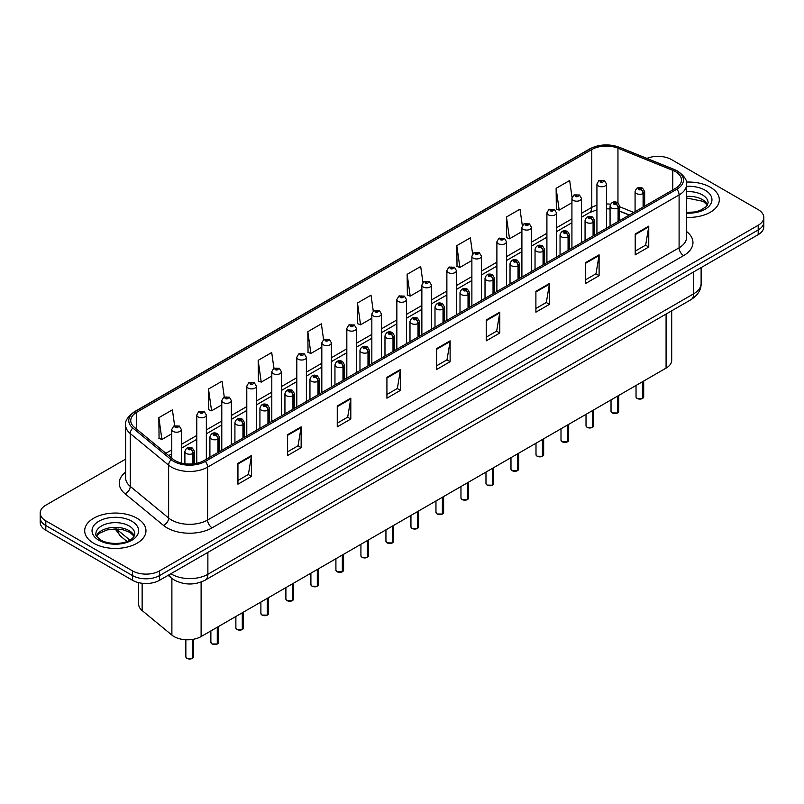 <?xml version="1.0" encoding="UTF-8"?>
<svg xmlns="http://www.w3.org/2000/svg" width="804" height="804" viewBox="0 0 804 804"><rect width="100%" height="100%" fill="white"/><g stroke="black" fill="none" stroke-linecap="round" stroke-linejoin="round"><path stroke-width="1.21" d="M629.2 215.09L619.643 211.231M671.702 310.806L671.702 360.292A19.155 11.055 180 0 1 666.084 368.111L201.111 636.557A19.155 11.055 180 0 1 171.885 635.09L142.137 610.558A19.155 11.055 180 0 1 138.67 604.216L138.67 582.659M710.334 187.221A30.642 17.688 0 0 0 686.345 182.086A30.642 17.688 0 0 1 710.334 187.221A30.642 17.688 0 0 1 719.309 199.734A30.642 17.688 0 0 0 710.334 187.221M137.002 518.238A30.642 17.688 0 0 0 103.605 514.399A30.642 17.688 0 0 0 84.691 530.74A30.642 17.688 0 0 0 93.666 543.253A30.642 17.688 0 0 0 127.062 547.092A30.642 17.688 0 0 0 145.976 530.74A30.642 17.688 0 0 0 137.002 518.238A30.642 17.688 0 0 0 103.605 514.399A30.642 17.688 0 0 0 84.691 530.74A30.642 17.688 0 0 0 93.666 543.253A30.642 17.688 0 0 0 127.062 547.092A30.642 17.688 0 0 0 145.976 530.74A30.642 17.688 0 0 0 137.002 518.238M675.481 171.684A20.432 11.799 180 0 1 681.47 180.026A20.432 11.799 180 0 1 675.481 188.367L203.995 460.581A20.432 11.799 180 0 1 172.81 459.004L134.439 427.366A20.432 11.799 180 0 1 130.75 420.603A20.432 11.799 180 0 1 136.73 412.261L591.784 149.534A20.432 11.799 180 0 1 617.954 148.207L672.757 170.368A20.432 11.799 180 0 1 675.481 171.684M676.888 170.88A22.411 12.934 0 0 0 673.893 169.433L619.09 147.273A22.411 12.934 0 0 0 590.387 148.72L135.333 411.447A22.411 12.934 0 0 0 132.821 428.019L171.192 459.657A22.411 12.934 0 0 0 205.402 461.385L676.888 189.181A22.411 12.934 0 0 0 676.888 170.88M125.635 459.114L45.808 505.203A19.155 11.055 0 0 0 40.2 513.022L40.2 522.409A19.155 11.055 0 0 0 45.808 530.228L132.489 580.267L132.489 575.574A19.155 11.055 0 0 0 159.574 575.574L758.192 229.964A19.155 11.055 0 0 0 763.8 222.145A19.155 11.055 0 0 1 758.192 229.964L159.574 575.574A19.155 11.055 0 0 1 132.489 575.574L45.808 525.535L132.489 575.574L132.489 570.88A19.155 11.055 0 0 0 159.574 570.88L758.192 225.271A19.155 11.055 0 0 0 763.8 217.452A19.155 11.055 0 0 0 758.192 209.633L671.511 159.594A19.155 11.055 0 0 0 646.878 158.398M40.2 517.716A19.155 11.055 0 0 0 45.808 525.535A19.155 11.055 0 0 1 40.2 517.716M237.944 463.345L237.944 484.199L251.491 476.38L251.491 455.526L237.944 463.345M237.944 480.49L248.376 474.471L251.431 456.22A5.105 2.945 -120 0 0 251.491 455.526M248.285 474.531L251.491 476.38M287.601 434.673L287.601 455.526L301.148 447.707L301.148 426.854L287.601 434.673M287.601 451.828L298.033 445.798L301.088 427.547A5.105 2.945 -120 0 0 301.148 426.854M297.942 445.858L301.148 447.707M337.258 406L337.258 426.854L350.805 419.035L350.805 398.181L337.258 406M337.258 423.155L347.69 417.135L350.755 398.874A5.105 2.945 -120 0 0 350.805 398.181M347.599 417.186L350.805 419.035M386.925 377.337L386.925 398.181L400.462 390.362L400.462 369.508L386.925 377.337M386.925 394.483L397.357 388.463L400.412 370.202A5.105 2.945 -120 0 0 400.462 369.508M397.256 388.513L400.462 390.362M635.22 233.984L635.22 254.828L648.758 247.009L648.758 226.165L635.22 233.984M635.22 251.129L645.652 245.109L648.707 226.859A5.105 2.945 -120 0 0 648.758 226.165M645.552 245.16L648.758 247.009M585.553 262.647L585.553 283.5L599.101 275.682L599.101 254.828L585.553 262.647M585.553 279.802L595.985 273.782L599.05 255.521A5.105 2.945 -120 0 0 599.101 254.828M595.895 273.832L599.101 275.682M535.896 291.319L535.896 312.173L549.444 304.354L549.444 283.5L535.896 291.319M535.896 308.475L546.328 302.455L549.383 284.194A5.105 2.945 -120 0 0 549.444 283.5M546.238 302.505L549.444 304.354M486.239 319.992L486.239 340.846L499.786 333.027L499.786 312.173L486.239 319.992M486.239 337.147L496.671 331.117L499.726 312.867A5.105 2.945 -120 0 0 499.786 312.173M496.581 331.178L499.786 333.027M436.582 348.665L436.582 369.518L450.119 361.689L450.119 340.846L436.582 348.665M436.582 365.81L447.014 359.79L450.069 341.539A5.105 2.945 -120 0 0 450.119 340.846M446.923 359.84L450.119 361.689M686.576 217.381A30.642 17.688 0 0 0 719.309 199.734A30.642 17.688 0 0 1 686.576 217.381M40.2 513.022A19.155 11.055 0 0 0 45.808 520.841L132.489 570.88M273.923 368.262L271.712 352.524L258.174 360.343L258.385 381.066M224.266 396.945L222.055 381.186L208.507 389.005L208.728 409.738M174.619 425.678L172.398 409.859L158.85 417.678L159.071 438.401M422.924 282.435L420.693 266.506L407.146 274.325L407.367 295.058M472.611 253.963L470.35 237.833L456.803 245.662L457.024 266.385M522.309 225.602L520.007 209.171L506.46 216.99L506.681 237.713M572.046 197.462L569.664 180.498L556.127 188.317L556.338 209.04M323.58 339.6L321.369 323.851L307.832 331.67L308.043 352.393M373.247 310.987L371.026 295.179L357.489 302.997L357.71 323.721M357.489 302.997L360.544 324.786L371.84 318.263M360.544 324.786L357.489 323.64M407.146 274.325L410.201 296.113L421.859 289.38M410.201 296.113L407.146 294.967M456.803 245.662L459.858 267.441L471.878 260.506M459.858 267.441L456.803 266.305M506.46 216.99L509.525 238.778L521.896 231.622M509.525 238.778L506.46 237.632M556.127 188.317L559.182 210.105L571.925 202.749M559.182 210.105L556.127 208.96M307.832 331.67L310.887 353.458L321.821 347.137M310.887 353.458L307.832 352.313M258.174 360.343L261.23 382.121L271.802 376.021M261.23 382.121L258.174 380.985M208.507 389.005L211.573 410.794L221.783 404.904M211.573 410.794L208.507 409.648M158.85 417.678L161.905 439.466L171.765 433.778M161.905 439.466L158.85 438.321M132.489 580.267A19.155 11.055 0 0 0 159.574 580.267L758.192 234.657A19.155 11.055 0 0 0 763.8 226.839L763.8 217.452M642.426 398.543L637.18 398.482L636.034 396.854A3.829 2.211 0 0 0 637.16 398.422A3.829 2.211 0 0 0 642.456 398.482L642.366 398.533A3.698 2.141 180 0 1 637.25 398.472M642.456 398.332L642.687 381.619M643.401 206.889L643.401 193.442A3.196 1.92 -122.2 0 0 641.039 189.593A1.598 0.925 0 0 0 640.999 188.317A1.598 0.925 0 0 0 638.738 188.317A1.598 0.925 0 0 0 638.738 189.623A1.598 0.925 0 0 0 640.949 189.643L639.23 188.97L640.316 188.709L641.039 189.593M640.949 189.643A3.196 1.759 62.1 0 1 643.099 193.613A4.784 2.764 180 0 1 636.477 193.533A4.784 2.764 180 0 1 635.08 191.573C636.306 187.644 638.808 186.508 642.587 188.156L644.657 191.573A4.784 2.764 180 0 1 643.401 193.442M643.099 207.06L643.099 193.613M642.456 398.482L642.456 381.759M606.507 228.195L606.507 183.985A4.784 2.764 180 0 1 603.553 186.548A4.784 2.764 180 0 1 598.337 185.945A4.784 2.764 180 0 1 596.93 183.985L598.839 180.669A3.196 1.92 57.8 0 1 600.538 180.759A1.598 0.925 0 0 0 600.588 182.036A1.598 0.925 0 0 0 602.849 182.036A1.598 0.925 0 0 0 602.849 180.729A1.598 0.925 0 0 0 600.638 180.699L601.291 181.111M600.638 180.699A3.196 1.759 -117.9 0 0 599.151 180.488A3.196 1.759 -117.9 0 0 599.01 180.578M601.251 181.634L600.538 180.759M601.271 181.644L601.251 181.131M617.422 412.985L612.176 412.914L611.03 411.296A3.829 2.211 0 0 0 612.145 412.864A3.829 2.211 0 0 0 617.442 412.924L617.361 412.975A3.698 2.141 180 0 1 612.236 412.914M617.442 412.774L617.683 396.06M618.387 221.331L618.387 207.884A3.196 1.92 -122.2 0 0 616.035 204.025A1.598 0.925 0 0 0 615.985 202.759A1.598 0.925 0 0 0 613.723 202.759A1.598 0.925 0 0 0 613.723 204.055A1.598 0.925 0 0 0 615.934 204.085L614.216 203.412L615.311 203.151L616.035 204.025M615.934 204.085A3.196 1.759 62.1 0 1 618.095 208.055A4.784 2.764 180 0 1 611.472 207.965A4.784 2.764 180 0 1 610.065 206.015C611.291 202.085 613.794 200.95 617.583 202.598L619.643 206.015A4.784 2.764 180 0 1 618.387 207.884M618.095 221.502L618.095 208.055M617.442 412.924L617.442 396.191M592.407 427.426L587.161 427.356L586.015 425.738A3.829 2.211 0 0 0 587.141 427.296A3.829 2.211 0 0 0 592.437 427.366L592.347 427.416A3.698 2.141 180 0 1 587.232 427.356M592.437 427.205L592.669 410.502M593.372 235.773L593.372 222.316A3.196 1.92 -122.2 0 0 591.02 218.467A1.598 0.925 0 0 0 590.97 217.191A1.598 0.925 0 0 0 588.719 217.191A1.598 0.925 0 0 0 588.719 218.497A1.598 0.925 0 0 0 590.92 218.527L589.211 217.844L590.297 217.582L591.02 218.467M590.92 218.527A3.196 1.759 62.1 0 1 593.081 222.487A4.784 2.764 180 0 1 586.458 222.406A4.784 2.764 180 0 1 585.061 220.457C586.277 216.527 588.789 215.382 592.568 217.04L594.638 220.457A4.784 2.764 180 0 1 593.372 222.316M593.081 235.944L593.081 222.487M592.437 427.366L592.437 410.633M567.393 441.868L562.157 441.798L561.001 440.17A3.829 2.211 0 0 0 562.127 441.738A3.829 2.211 0 0 0 567.423 441.808L567.343 441.858A3.698 2.141 180 0 1 562.217 441.788M567.423 441.647L567.664 424.934M568.368 250.215L568.368 236.758A3.196 1.92 -122.2 0 0 566.016 232.909A1.598 0.925 0 0 0 565.966 231.632A1.598 0.925 0 0 0 563.704 231.632A1.598 0.925 0 0 0 563.704 232.939A1.598 0.925 0 0 0 565.915 232.969L564.197 232.286L565.292 232.024L566.016 232.909M565.915 232.969A3.196 1.759 62.1 0 1 568.066 236.929A4.784 2.764 180 0 1 561.453 236.848A4.784 2.764 180 0 1 560.046 234.889C561.272 230.959 563.775 229.823 567.564 231.472L569.624 234.889A4.784 2.764 180 0 1 568.368 236.758M568.066 250.386L568.066 236.929M567.423 441.808L567.423 425.075M542.388 456.3L537.142 456.24L535.997 454.612A3.829 2.211 0 0 0 537.122 456.18A3.829 2.211 0 0 0 542.419 456.25L542.328 456.29A3.698 2.141 180 0 1 537.213 456.23M542.419 456.089L542.65 439.376M543.353 264.657L543.353 251.2A3.196 1.92 -122.2 0 0 541.002 247.351A1.598 0.925 0 0 0 540.951 246.074A1.598 0.925 0 0 0 538.7 246.074A1.598 0.925 0 0 0 538.7 247.381A1.598 0.925 0 0 0 540.901 247.401L539.193 246.727L540.278 246.466L541.002 247.351M540.901 247.401A3.196 1.759 62.1 0 1 543.062 251.371A4.784 2.764 180 0 1 536.439 251.29A4.784 2.764 180 0 1 535.042 249.33C536.258 245.401 538.77 244.265 542.549 245.913L544.609 249.33A4.784 2.764 180 0 1 543.353 251.2M543.062 264.817L543.062 251.371M542.419 456.25L542.419 439.517M581.493 242.627L581.493 198.427A4.784 2.764 180 0 1 578.538 200.98A4.784 2.764 180 0 1 573.322 200.387A4.784 2.764 180 0 1 571.925 198.427L573.835 195.101A3.196 1.92 57.8 0 1 575.533 195.201A1.598 0.925 0 0 0 575.584 196.477A1.598 0.925 0 0 0 577.835 196.477A1.598 0.925 0 0 0 577.835 195.171A1.598 0.925 0 0 0 575.634 195.141L576.277 195.553M575.634 195.141A3.196 1.759 -117.9 0 0 574.136 194.93A3.196 1.759 -117.9 0 0 573.996 195.02M576.237 196.075L575.533 195.201M576.257 196.086L576.237 195.573M556.489 257.069L556.489 212.869A4.784 2.764 180 0 1 553.534 215.422A4.784 2.764 180 0 1 548.318 214.819A4.784 2.764 180 0 1 546.911 212.869L548.82 209.542A3.196 1.92 57.8 0 1 550.519 209.643A1.598 0.925 0 0 0 550.569 210.909A1.598 0.925 0 0 0 552.83 210.909A1.598 0.925 0 0 0 552.83 209.613A1.598 0.925 0 0 0 550.619 209.583L552.338 210.266L551.253 210.527L550.519 209.643M551.273 210.537L551.273 209.995M550.619 209.583A3.196 1.759 -117.9 0 0 549.132 209.372A3.196 1.759 -117.9 0 0 548.991 209.462M531.474 271.511L531.474 227.311A4.784 2.764 180 0 1 528.519 229.864A4.784 2.764 180 0 1 523.303 229.261A4.784 2.764 180 0 1 521.896 227.311L523.806 223.984A3.196 1.92 57.8 0 1 525.514 224.075A1.598 0.925 0 0 0 525.565 225.351A1.598 0.925 0 0 0 527.816 225.351A1.598 0.925 0 0 0 527.816 224.055A1.598 0.925 0 0 0 525.615 224.025L527.323 224.698L526.238 224.959L525.514 224.075M526.258 224.969L526.258 224.427M525.615 224.025A3.196 1.759 -117.9 0 0 524.118 223.803A3.196 1.759 -117.9 0 0 523.977 223.894M526.238 224.959L526.218 224.457M517.374 470.742L512.138 470.672L510.982 469.054A3.829 2.211 0 0 0 512.108 470.621A3.829 2.211 0 0 0 517.404 470.682L517.314 470.732A3.698 2.141 180 0 1 512.198 470.672M517.404 470.531L517.645 453.818M518.349 279.088L518.349 265.642A3.196 1.92 -122.2 0 0 515.997 261.782A1.598 0.925 0 0 0 515.947 260.516A1.598 0.925 0 0 0 513.686 260.516A1.598 0.925 0 0 0 513.686 261.813A1.598 0.925 0 0 0 515.897 261.843L514.178 261.169L515.264 260.908L515.997 261.782M515.897 261.843A3.196 1.759 62.1 0 1 518.047 265.812A4.784 2.764 180 0 1 511.434 265.722A4.784 2.764 180 0 1 510.027 263.772C511.254 259.843 513.756 258.707 517.545 260.355L519.605 263.772A4.784 2.764 180 0 1 518.349 265.642M518.047 279.259L518.047 265.812M517.404 470.682L517.404 453.958M492.37 485.184L487.123 485.113L485.978 483.495A3.829 2.211 0 0 0 487.093 485.053A3.829 2.211 0 0 0 492.39 485.124L492.309 485.174A3.698 2.141 180 0 1 487.184 485.113M492.39 484.963L492.631 468.26M493.334 293.53L493.334 280.073A3.196 1.92 -122.2 0 0 490.983 276.224A1.598 0.925 0 0 0 490.932 274.948A1.598 0.925 0 0 0 488.681 274.948A1.598 0.925 0 0 0 488.681 276.254A1.598 0.925 0 0 0 490.882 276.285L489.164 275.601L490.259 275.34L490.983 276.224M490.882 276.285A3.196 1.759 62.1 0 1 493.043 280.244A4.784 2.764 180 0 1 486.42 280.164A4.784 2.764 180 0 1 485.013 278.214C486.239 274.285 488.742 273.139 492.53 274.797L494.591 278.214A4.784 2.764 180 0 1 493.334 280.073M493.043 293.701L493.043 280.244M492.39 485.124L492.39 468.39M467.355 499.626L462.109 499.555L460.963 497.937A3.829 2.211 0 0 0 462.089 499.495A3.829 2.211 0 0 0 467.385 499.565L467.295 499.616A3.698 2.141 180 0 1 462.179 499.545M467.385 499.405L467.616 482.691M468.33 307.972L468.33 294.515A3.196 1.92 -122.2 0 0 465.968 290.666A1.598 0.925 0 0 0 465.928 289.39A1.598 0.925 0 0 0 463.667 289.39A1.598 0.925 0 0 0 463.667 290.696A1.598 0.925 0 0 0 465.878 290.726L464.159 290.043L465.245 289.782L465.968 290.666M465.878 290.726A3.196 1.759 62.1 0 1 468.028 294.686A4.784 2.764 180 0 1 461.406 294.606A4.784 2.764 180 0 1 460.009 292.646C461.235 288.726 463.737 287.581 467.516 289.229L469.586 292.646A4.784 2.764 180 0 1 468.33 294.515M468.028 308.143L468.028 294.686M467.385 499.565L467.385 482.832M506.47 285.953L506.47 241.743A4.784 2.764 180 0 1 503.515 244.305A4.784 2.764 180 0 1 498.289 243.702A4.784 2.764 180 0 1 496.892 241.743L498.802 238.426A3.196 1.92 57.8 0 1 500.5 238.517A1.598 0.925 0 0 0 500.55 239.793A1.598 0.925 0 0 0 502.812 239.793A1.598 0.925 0 0 0 502.812 238.486A1.598 0.925 0 0 0 500.601 238.456L501.244 238.868M500.601 238.456A3.196 1.759 -117.9 0 0 499.103 238.245A3.196 1.759 -117.9 0 0 498.962 238.336M501.204 239.391L500.5 238.517M501.224 239.401L501.204 238.888M481.455 300.384L481.455 256.185A4.784 2.764 180 0 1 478.501 258.737A4.784 2.764 180 0 1 473.285 258.144A4.784 2.764 180 0 1 471.878 256.185L473.787 252.868A3.196 1.92 57.8 0 1 475.496 252.958A1.598 0.925 0 0 0 475.536 254.235A1.598 0.925 0 0 0 477.797 254.235A1.598 0.925 0 0 0 477.797 252.928A1.598 0.925 0 0 0 475.586 252.898L477.305 253.582L476.219 253.843L475.496 252.958M475.586 252.898A3.196 1.759 -117.9 0 0 474.099 252.687A3.196 1.759 -117.9 0 0 473.958 252.778M456.451 314.826L456.451 270.626A4.784 2.764 180 0 1 453.496 273.179A4.784 2.764 180 0 1 448.27 272.576A4.784 2.764 180 0 1 446.873 270.626L448.783 267.3A3.196 1.92 57.8 0 1 450.481 267.4A1.598 0.925 0 0 0 450.531 268.667A1.598 0.925 0 0 0 452.783 268.667A1.598 0.925 0 0 0 452.783 267.37A1.598 0.925 0 0 0 450.582 267.34L452.3 268.023L451.205 268.285L450.481 267.4M451.225 268.295L451.225 267.752M450.582 267.34A3.196 1.759 -117.9 0 0 449.084 267.129A3.196 1.759 -117.9 0 0 448.944 267.219M451.205 268.285L451.185 267.772M442.351 514.057L437.105 513.997L435.959 512.369A3.829 2.211 0 0 0 437.074 513.937A3.829 2.211 0 0 0 442.371 514.007L442.29 514.057A3.698 2.141 180 0 1 437.165 513.987M442.371 513.846L442.612 497.133M443.316 322.414L443.316 308.957A3.196 1.92 -122.2 0 0 440.964 305.108A1.598 0.925 0 0 0 440.914 303.832A1.598 0.925 0 0 0 438.652 303.832A1.598 0.925 0 0 0 438.652 305.138A1.598 0.925 0 0 0 440.863 305.158L439.145 304.485L440.24 304.224L440.964 305.108M440.863 305.158A3.196 1.759 62.1 0 1 443.024 309.128A4.784 2.764 180 0 1 436.401 309.048A4.784 2.764 180 0 1 434.994 307.088C436.22 303.158 438.723 302.023 442.512 303.671L444.572 307.088A4.784 2.764 180 0 1 443.316 308.957M443.024 322.585L443.024 309.128M442.371 514.007L442.371 497.274M417.336 528.499L412.09 528.429L410.944 526.811A3.829 2.211 0 0 0 412.07 528.379A3.829 2.211 0 0 0 417.366 528.439L417.276 528.489A3.698 2.141 180 0 1 412.161 528.429M417.366 528.288L417.598 511.575M418.311 336.846L418.311 323.399A3.196 1.92 -122.2 0 0 415.949 319.55A1.598 0.925 0 0 0 415.909 318.273A1.598 0.925 0 0 0 413.648 318.273A1.598 0.925 0 0 0 413.648 319.57A1.598 0.925 0 0 0 415.859 319.6L414.14 318.927L415.226 318.665L415.949 319.55M415.859 319.6A3.196 1.759 62.1 0 1 418.01 323.57A4.784 2.764 180 0 1 411.387 323.479A4.784 2.764 180 0 1 409.99 321.53C411.216 317.6 413.718 316.464 417.497 318.113L419.567 321.53A4.784 2.764 180 0 1 418.311 323.399M418.01 337.017L418.01 323.57M417.366 528.439L417.366 511.716M392.332 542.941L387.086 542.871L385.94 541.253A3.829 2.211 0 0 0 387.056 542.811A3.829 2.211 0 0 0 392.352 542.881L392.272 542.931A3.698 2.141 180 0 1 387.146 542.871M392.352 542.72L392.593 526.017M393.297 351.288L393.297 337.841A3.196 1.92 -122.2 0 0 390.945 333.982A1.598 0.925 0 0 0 390.895 332.715A1.598 0.925 0 0 0 388.633 332.715A1.598 0.925 0 0 0 388.633 334.012A1.598 0.925 0 0 0 390.844 334.042L389.126 333.358L390.221 333.097L390.945 333.982M390.844 334.042A3.196 1.759 62.1 0 1 393.005 338.002A4.784 2.764 180 0 1 386.382 337.921A4.784 2.764 180 0 1 384.975 335.971C386.201 332.042 388.704 330.896 392.493 332.554L394.553 335.971A4.784 2.764 180 0 1 393.297 337.841M393.005 351.459L393.005 338.002M392.352 542.881L392.352 526.148M367.317 557.383L362.071 557.313L360.926 555.695A3.829 2.211 0 0 0 362.051 557.252A3.829 2.211 0 0 0 367.348 557.323L367.257 557.373A3.698 2.141 180 0 1 362.142 557.303M367.348 557.162L367.579 540.459M368.282 365.73L368.282 352.273A3.196 1.92 -122.2 0 0 365.931 348.423A1.598 0.925 0 0 0 365.88 347.147A1.598 0.925 0 0 0 363.629 347.147A1.598 0.925 0 0 0 363.629 348.454A1.598 0.925 0 0 0 365.83 348.484L364.122 347.8L365.207 347.539L365.931 348.423M365.83 348.484A3.196 1.759 62.1 0 1 367.991 352.443A4.784 2.764 180 0 1 361.368 352.363A4.784 2.764 180 0 1 359.971 350.403C361.187 346.484 363.699 345.338 367.478 346.996L369.549 350.403A4.784 2.764 180 0 1 368.282 352.273M367.991 365.9L367.991 352.443M367.348 557.323L367.348 540.589M342.303 571.815L337.067 571.755L335.911 570.126A3.829 2.211 0 0 0 337.037 571.694A3.829 2.211 0 0 0 342.333 571.765L342.243 571.815A3.698 2.141 180 0 1 337.127 571.744M342.333 571.604L342.574 554.891M343.278 380.171L343.278 366.714A3.196 1.92 -122.2 0 0 340.926 362.865A1.598 0.925 0 0 0 340.876 361.589A1.598 0.925 0 0 0 338.615 361.589A1.598 0.925 0 0 0 338.615 362.895A1.598 0.925 0 0 0 340.826 362.916L339.107 362.242L340.192 361.981L340.926 362.865M340.826 362.916A3.196 1.759 62.1 0 1 342.976 366.885A4.784 2.764 180 0 1 336.363 366.805A4.784 2.764 180 0 1 334.956 364.845C336.183 360.916 338.685 359.78 342.474 361.428L344.534 364.845A4.784 2.764 180 0 1 343.278 366.714M342.976 380.342L342.976 366.885M342.333 571.765L342.333 555.031M431.436 329.268L431.436 285.068A4.784 2.764 180 0 1 428.482 287.621A4.784 2.764 180 0 1 423.266 287.018A4.784 2.764 180 0 1 421.859 285.068L423.768 281.742A3.196 1.92 57.8 0 1 425.477 281.832A1.598 0.925 0 0 0 425.517 283.108A1.598 0.925 0 0 0 427.778 283.108A1.598 0.925 0 0 0 427.778 281.812A1.598 0.925 0 0 0 425.567 281.782L426.22 282.184M425.567 281.782A3.196 1.759 -117.9 0 0 424.08 281.561A3.196 1.759 -117.9 0 0 423.939 281.651M426.18 282.707L425.477 281.832M426.2 282.717L426.18 282.214M406.432 343.71L406.432 299.5A4.784 2.764 180 0 1 403.467 302.063A4.784 2.764 180 0 1 398.251 301.46A4.784 2.764 180 0 1 396.854 299.5L398.764 296.184A3.196 1.92 57.8 0 1 400.462 296.274A1.598 0.925 0 0 0 400.513 297.55A1.598 0.925 0 0 0 402.764 297.55A1.598 0.925 0 0 0 402.764 296.244A1.598 0.925 0 0 0 400.563 296.224L401.206 296.626M400.563 296.224A3.196 1.759 -117.9 0 0 399.065 296.003A3.196 1.759 -117.9 0 0 398.925 296.093M401.166 297.148L400.462 296.274M401.186 297.158L401.166 296.646M381.418 358.152L381.418 313.942A4.784 2.764 180 0 1 378.463 316.495A4.784 2.764 180 0 1 373.247 315.902A4.784 2.764 180 0 1 371.84 313.942L373.749 310.625A3.196 1.92 57.8 0 1 375.448 310.716A1.598 0.925 0 0 0 375.498 311.992A1.598 0.925 0 0 0 377.759 311.992A1.598 0.925 0 0 0 377.759 310.686A1.598 0.925 0 0 0 375.548 310.656L377.267 311.339L376.182 311.6L375.448 310.716M376.202 311.61L376.202 311.068M375.548 310.656A3.196 1.759 -117.9 0 0 374.061 310.444A3.196 1.759 -117.9 0 0 373.92 310.535M376.182 311.6L376.161 311.088M356.403 372.584L356.403 328.384A4.784 2.764 180 0 1 353.448 330.936A4.784 2.764 180 0 1 348.232 330.343A4.784 2.764 180 0 1 346.825 328.384L348.745 325.057A3.196 1.92 57.8 0 1 350.443 325.158A1.598 0.925 0 0 0 350.494 326.424A1.598 0.925 0 0 0 352.745 326.424A1.598 0.925 0 0 0 352.745 325.128A1.598 0.925 0 0 0 350.544 325.097L352.252 325.781L351.167 326.042L350.443 325.158M351.187 326.052L351.187 325.509M350.544 325.097A3.196 1.759 -117.9 0 0 349.047 324.886A3.196 1.759 -117.9 0 0 348.906 324.977M351.167 326.042L351.147 325.53M331.399 387.025L331.399 342.826A4.784 2.764 180 0 1 328.444 345.378A4.784 2.764 180 0 1 323.218 344.775A4.784 2.764 180 0 1 321.821 342.826L323.731 339.499A3.196 1.92 57.8 0 1 325.429 339.589A1.598 0.925 0 0 0 325.479 340.866A1.598 0.925 0 0 0 327.741 340.866A1.598 0.925 0 0 0 327.741 339.569A1.598 0.925 0 0 0 325.53 339.539L326.173 339.941M325.53 339.539A3.196 1.759 -117.9 0 0 324.042 339.318A3.196 1.759 -117.9 0 0 323.901 339.409M326.143 340.464L325.429 339.589M326.153 340.474L326.143 339.971M317.299 586.257L312.052 586.196L310.907 584.568A3.829 2.211 0 0 0 312.022 586.136A3.829 2.211 0 0 0 317.319 586.196L317.238 586.247A3.698 2.141 180 0 1 312.113 586.186M317.319 586.046L317.56 569.332M318.263 394.603L318.263 381.156A3.196 1.92 -122.2 0 0 315.912 377.307A1.598 0.925 0 0 0 315.861 376.031A1.598 0.925 0 0 0 313.61 376.031A1.598 0.925 0 0 0 313.61 377.327A1.598 0.925 0 0 0 315.811 377.357L314.093 376.684L315.188 376.423L315.912 377.307M315.811 377.357A3.196 1.759 62.1 0 1 317.972 381.327A4.784 2.764 180 0 1 311.349 381.237A4.784 2.764 180 0 1 309.952 379.287C311.168 375.357 313.671 374.222 317.459 375.87L319.52 379.287A4.784 2.764 180 0 1 318.263 381.156M317.972 394.774L317.972 381.327M317.319 586.196L317.319 569.473M292.284 600.699L287.048 600.628L285.892 599.01A3.829 2.211 0 0 0 287.018 600.568A3.829 2.211 0 0 0 292.314 600.638L292.224 600.688A3.698 2.141 180 0 1 287.108 600.628M292.314 600.477L292.545 583.774M293.259 409.045L293.259 395.598A3.196 1.92 -122.2 0 0 290.907 391.739A1.598 0.925 0 0 0 290.857 390.473A1.598 0.925 0 0 0 288.596 390.473A1.598 0.925 0 0 0 288.596 391.769A1.598 0.925 0 0 0 290.807 391.799L289.088 391.116L290.174 390.855L290.907 391.739M290.807 391.799A3.196 1.759 62.1 0 1 292.957 395.769A4.784 2.764 180 0 1 286.345 395.679A4.784 2.764 180 0 1 284.938 393.729C286.164 389.799 288.666 388.664 292.455 390.312L294.515 393.729A4.784 2.764 180 0 1 293.259 395.598M292.957 409.216L292.957 395.769M292.314 600.638L292.314 583.905M267.28 615.14L262.034 615.07L260.888 613.452A3.829 2.211 0 0 0 262.003 615.01A3.829 2.211 0 0 0 267.3 615.08L267.219 615.13A3.698 2.141 180 0 1 262.094 615.06M267.3 614.919L267.541 598.216M268.245 423.487L268.245 410.03A3.196 1.92 -122.2 0 0 265.893 406.181A1.598 0.925 0 0 0 265.843 404.904A1.598 0.925 0 0 0 263.591 404.904A1.598 0.925 0 0 0 263.591 406.211A1.598 0.925 0 0 0 265.792 406.241L264.074 405.558L265.169 405.296L265.893 406.181M265.792 406.241A3.196 1.759 62.1 0 1 267.953 410.201A4.784 2.764 180 0 1 261.33 410.12A4.784 2.764 180 0 1 259.923 408.161C261.149 404.241 263.652 403.095 267.441 404.754L269.501 408.161A4.784 2.764 180 0 1 268.245 410.03M267.953 423.658L267.953 410.201M267.3 615.08L267.3 598.347M242.265 629.572L237.019 629.512L235.873 627.884A3.829 2.211 0 0 0 236.999 629.452A3.829 2.211 0 0 0 242.295 629.522L242.205 629.572A3.698 2.141 180 0 1 237.09 629.502M242.295 629.361L242.527 612.648M243.24 437.929L243.24 424.472A3.196 1.92 -122.2 0 0 240.878 420.623A1.598 0.925 0 0 0 240.838 419.346A1.598 0.925 0 0 0 238.577 419.346A1.598 0.925 0 0 0 238.577 420.653A1.598 0.925 0 0 0 240.788 420.673L239.069 420L240.155 419.738L240.878 420.623M240.788 420.673A3.196 1.759 62.1 0 1 242.939 424.643A4.784 2.764 180 0 1 236.316 424.562A4.784 2.764 180 0 1 234.919 422.602C236.145 418.673 238.647 417.537 242.426 419.185L244.496 422.602A4.784 2.764 180 0 1 243.24 424.472M242.939 438.1L242.939 424.643M242.295 629.522L242.295 612.789M217.261 644.014L212.015 643.954L210.869 642.326A3.829 2.211 0 0 0 211.985 643.893A3.829 2.211 0 0 0 217.281 643.954L217.201 644.004A3.698 2.141 180 0 1 212.075 643.944M217.281 643.803L217.522 627.09M218.226 452.361L218.226 438.914A3.196 1.92 -122.2 0 0 215.874 435.064A1.598 0.925 0 0 0 215.824 433.788A1.598 0.925 0 0 0 213.562 433.788A1.598 0.925 0 0 0 213.562 435.085A1.598 0.925 0 0 0 215.773 435.115L214.055 434.441L215.15 434.18L215.874 435.064M215.773 435.115A3.196 1.759 62.1 0 1 217.934 439.084A4.784 2.764 180 0 1 211.311 439.004A4.784 2.764 180 0 1 209.904 437.044C211.13 433.115 213.633 431.979 217.422 433.627L219.482 437.044A4.784 2.764 180 0 1 218.226 438.914M217.934 452.531L217.934 439.084M217.281 643.954L217.281 627.231M192.246 658.456L187 658.386L185.855 656.767A3.829 2.211 0 0 0 186.98 658.325A3.829 2.211 0 0 0 192.277 658.396L192.186 658.446A3.698 2.141 180 0 1 187.071 658.386M192.277 658.235L192.508 639.431M193.211 463.848L193.211 453.355A3.196 1.92 -122.2 0 0 190.86 449.496A1.598 0.925 0 0 0 190.809 448.23A1.598 0.925 0 0 0 188.558 448.23A1.598 0.925 0 0 0 188.558 449.526A1.598 0.925 0 0 0 190.759 449.557L189.051 448.873L190.136 448.612L190.86 449.496M190.759 449.557A3.196 1.759 62.1 0 1 192.92 453.526A4.784 2.764 180 0 1 186.297 453.436A4.784 2.764 180 0 1 184.9 451.486C186.116 447.557 188.628 446.421 192.407 448.069L194.478 451.486A4.784 2.764 180 0 1 193.211 453.355M192.92 463.878L192.92 453.526M192.277 658.396L192.277 639.461M306.384 401.467L306.384 357.267A4.784 2.764 180 0 1 303.43 359.82A4.784 2.764 180 0 1 298.214 359.217A4.784 2.764 180 0 1 296.807 357.267L298.716 353.941A3.196 1.92 57.8 0 1 300.425 354.031A1.598 0.925 0 0 0 300.475 355.308A1.598 0.925 0 0 0 302.726 355.308A1.598 0.925 0 0 0 302.726 354.001A1.598 0.925 0 0 0 300.525 353.981L301.168 354.383M300.525 353.981A3.196 1.759 -117.9 0 0 299.028 353.76A3.196 1.759 -117.9 0 0 298.887 353.85M301.128 354.403L300.425 354.031M281.38 415.909L281.38 371.699A4.784 2.764 180 0 1 278.425 374.252A4.784 2.764 180 0 1 273.199 373.659A4.784 2.764 180 0 1 271.802 371.699L273.712 368.383A3.196 1.92 57.8 0 1 275.41 368.473A1.598 0.925 0 0 0 275.46 369.75A1.598 0.925 0 0 0 277.722 369.75A1.598 0.925 0 0 0 277.722 368.443A1.598 0.925 0 0 0 275.511 368.413L277.229 369.096L276.134 369.358L275.41 368.473M276.154 369.368L276.154 368.825M275.511 368.413A3.196 1.759 -117.9 0 0 274.013 368.202A3.196 1.759 -117.9 0 0 273.873 368.292M276.134 369.358L276.114 368.845M256.365 430.341L256.365 386.141A4.784 2.764 180 0 1 253.411 388.694A4.784 2.764 180 0 1 248.195 388.101A4.784 2.764 180 0 1 246.788 386.141L248.697 382.815A3.196 1.92 57.8 0 1 250.406 382.915A1.598 0.925 0 0 0 250.446 384.191A1.598 0.925 0 0 0 252.707 384.191A1.598 0.925 0 0 0 252.707 382.885A1.598 0.925 0 0 0 250.496 382.855L251.149 383.267M250.496 382.855A3.196 1.759 -117.9 0 0 249.009 382.644A3.196 1.759 -117.9 0 0 248.868 382.734M251.109 383.779L250.406 382.915M251.129 383.799L251.109 383.287M231.361 444.783L231.361 400.583A4.784 2.764 180 0 1 228.396 403.136A4.784 2.764 180 0 1 223.18 402.533A4.784 2.764 180 0 1 221.783 400.583L223.693 397.256A3.196 1.92 57.8 0 1 225.391 397.347A1.598 0.925 0 0 0 225.442 398.623A1.598 0.925 0 0 0 227.693 398.623A1.598 0.925 0 0 0 227.693 397.327A1.598 0.925 0 0 0 225.492 397.297L226.135 397.699M225.492 397.297A3.196 1.759 -117.9 0 0 223.994 397.075A3.196 1.759 -117.9 0 0 223.854 397.166M226.095 398.221L225.391 397.347M226.115 398.231L226.095 397.729M206.347 459.225L206.347 415.025A4.784 2.764 180 0 1 203.392 417.577A4.784 2.764 180 0 1 198.176 416.974A4.784 2.764 180 0 1 196.769 415.025L198.678 411.698A3.196 1.92 57.8 0 1 200.377 411.789A1.598 0.925 0 0 0 200.427 413.065A1.598 0.925 0 0 0 202.688 413.065A1.598 0.925 0 0 0 202.688 411.759A1.598 0.925 0 0 0 200.477 411.738L202.196 412.412L201.111 412.673L200.377 411.789M201.131 412.683L201.131 412.14M200.477 411.738A3.196 1.759 -117.9 0 0 198.99 411.517A3.196 1.759 -117.9 0 0 198.849 411.608M201.111 412.673L201.09 412.161M181.332 463.044L181.332 429.457A4.784 2.764 180 0 1 178.377 432.009A4.784 2.764 180 0 1 173.161 431.416A4.784 2.764 180 0 1 171.765 429.457L173.674 426.14A3.196 1.92 57.8 0 1 175.372 426.231A1.598 0.925 0 0 0 175.423 427.507A1.598 0.925 0 0 0 177.674 427.507A1.598 0.925 0 0 0 177.674 426.2A1.598 0.925 0 0 0 175.473 426.17L177.192 426.854L176.096 427.115L175.372 426.231M176.116 427.125L176.116 426.582M175.473 426.17A3.196 1.759 -117.9 0 0 173.976 425.959A3.196 1.759 -117.9 0 0 173.835 426.05M176.096 427.115L176.076 426.602M666.084 314.042L666.084 368.111M142.137 583.272L142.137 610.558M171.885 578.438L171.885 635.09M201.111 582.036L201.111 636.557M686.576 231.522A31.919 18.432 180 0 1 683.611 255.612L212.125 527.826A6.382 3.688 60 0 1 207.603 520.007L679.099 247.793A25.537 14.743 0 0 0 686.576 237.371L686.576 184.508A25.537 14.743 180 0 1 679.099 194.94A6.382 3.688 -120 0 0 676.888 189.181M212.125 527.826A31.919 18.432 180 0 1 166.981 527.826A31.919 18.432 180 0 1 163.403 525.364L125.022 493.726A31.919 18.432 180 0 1 125.635 472.099M171.493 520.007A25.537 14.743 0 0 0 207.603 520.007L207.603 467.144A25.537 14.743 180 0 1 168.629 465.174L130.258 433.537A25.537 14.743 180 0 1 125.635 425.085L125.635 477.938A25.537 14.743 0 0 0 130.258 486.4L168.629 518.037A25.537 14.743 0 0 0 171.493 520.007M686.576 184.508C687.41 180.488 684.475 176.046 677.772 171.162L674.415 169.533A6.382 2.995 112 0 0 673.893 169.433M674.415 169.533L619.613 147.383C609.04 143.635 599 144.177 589.503 149.011A6.382 3.688 60 0 1 590.387 148.72M135.333 411.447A6.382 3.688 -120 0 0 134.439 411.728C127.735 416.623 124.801 421.075 125.635 425.085M132.821 428.019A6.382 4.271 129.5 0 0 130.258 433.537L130.258 486.4A6.382 4.271 -50.5 0 1 125.022 493.726M619.613 147.383A6.382 2.995 112 0 0 619.09 147.273M171.192 459.657A6.382 4.271 129.5 0 0 168.629 465.174L168.629 518.037A6.382 4.271 -50.5 0 1 163.403 525.364M205.402 461.385A6.382 3.688 60 0 1 207.603 467.144L679.099 194.94L679.099 247.793A6.382 3.688 60 0 0 683.611 255.612M159.574 570.88L159.574 580.267M758.192 225.271L758.192 234.657M45.808 520.841L45.808 530.228M136.73 412.261L136.73 429.256M672.757 170.368L672.757 189.945M617.954 148.207L617.954 202.839M633.753 212.457L619.643 206.759M610.537 204.206A20.432 11.799 0 0 0 606.507 203.945M596.93 205.231A20.432 11.799 0 0 0 591.784 207.392L581.493 213.341M591.784 149.534L591.784 207.392A11.487 6.633 60 0 1 589.412 212.658L581.493 217.221M571.925 218.869L556.489 227.773M546.911 233.301L531.474 242.215M521.896 247.743L506.47 256.657M496.892 262.184L481.455 271.099M471.878 276.626L456.451 285.531M446.873 291.058L431.436 299.972M421.859 305.5L406.432 314.414M396.854 319.942L381.418 328.856M371.84 334.384L356.403 343.288M346.825 348.815L331.399 357.73M321.821 363.257L306.384 372.172M296.807 377.699L281.38 386.613M271.802 392.141L256.365 401.045M246.788 406.583L231.361 415.487M221.783 421.015L206.347 429.929M196.769 435.456L181.332 444.371M171.765 449.898L165.885 453.285M629.381 214.99L620.236 211.291A11.487 5.387 -68 0 1 619.643 210.949M436.582 349.318L450.069 341.539M486.239 320.655L499.726 312.867M535.896 291.983L549.383 284.194M585.553 263.31L599.05 255.521M635.22 234.637L648.707 226.859M386.925 377.991L400.412 370.202M337.258 406.663L350.755 398.874M287.601 435.336L301.088 427.547M237.944 464.008L251.431 456.22M170.88 573.734A25.537 14.743 0 0 0 171.765 574.277A25.537 14.743 0 0 0 207.874 574.277L693.631 293.822A25.537 14.743 0 0 0 701.118 283.4C701.299 289.731 697.922 295.158 690.988 299.671L205.231 580.116A12.774 7.377 60 0 0 207.874 574.277L207.874 552.378M693.631 271.933L693.631 293.822A12.774 7.377 60 0 1 690.988 299.671M169.212 574.699A12.774 8.542 129.5 0 0 171.242 577.925L168.106 575.342M116.61 528.972A25.537 14.743 0 0 0 118.329 530.61L118.329 529.072M126.992 541.444L120.67 536.228A12.774 8.542 129.5 0 1 118.329 530.61L129.836 540.097M642.687 398.352A3.829 2.211 0 0 0 643.692 396.854L643.692 381.036M707.59 204.93A19.457 11.236 0 0 0 702.425 199.603A19.457 11.236 0 0 0 686.576 196.387M686.576 212.417L694.616 211.985L699.902 210.588L706.535 206.447L708.123 202.859A19.457 11.236 0 0 0 702.425 194.92A19.457 11.236 0 0 0 686.576 191.694M686.576 213.12A23.286 13.447 0 0 0 709.761 205.432A23.286 13.447 0 0 0 705.138 190.226A23.286 13.447 0 0 0 686.576 186.337M617.683 412.794A3.829 2.211 0 0 0 618.688 411.296L618.688 395.478M592.669 427.225A3.829 2.211 0 0 0 593.674 425.738L593.674 409.919M567.664 441.667A3.829 2.211 0 0 0 568.669 440.17L568.669 424.361M542.65 456.109A3.829 2.211 0 0 0 543.655 454.612L543.655 438.793M134.258 535.946A19.457 11.236 0 0 0 129.092 530.62A19.457 11.236 0 0 0 110.047 527.756A19.457 11.236 0 0 0 96.41 535.946M129.092 525.927A19.457 11.236 0 0 0 107.887 523.494A19.457 11.236 0 0 0 95.877 533.876C94.852 534.469 96.49 536.539 100.781 540.067C110.781 545.916 133.032 544.278 134.791 533.876A19.457 11.236 0 0 0 129.092 525.927M98.862 540.258A23.286 13.447 0 0 0 131.806 540.258A23.286 13.447 0 0 0 131.806 521.233A23.286 13.447 0 0 0 98.862 521.233A23.286 13.447 0 0 0 98.862 540.258M517.645 470.551A3.829 2.211 0 0 0 518.65 469.054L518.65 453.235M492.631 484.983A3.829 2.211 0 0 0 493.636 483.495L493.636 467.677M467.616 499.425A3.829 2.211 0 0 0 468.631 497.937L468.631 482.119M442.612 513.867A3.829 2.211 0 0 0 443.617 512.369L443.617 496.55M417.598 528.308A3.829 2.211 0 0 0 418.603 526.811L418.603 510.992M392.593 542.74A3.829 2.211 0 0 0 393.598 541.253L393.598 525.434M367.579 557.182A3.829 2.211 0 0 0 368.584 555.695L368.584 539.876M342.574 571.624A3.829 2.211 0 0 0 343.579 570.126L343.579 554.308M317.56 586.066A3.829 2.211 0 0 0 318.565 584.568L318.565 568.75M292.545 600.508A3.829 2.211 0 0 0 293.56 599.01L293.56 583.191M267.541 614.939A3.829 2.211 0 0 0 268.546 613.452L268.546 597.633M242.527 629.381A3.829 2.211 0 0 0 243.532 627.884L243.532 612.065M217.522 643.823A3.829 2.211 0 0 0 218.527 642.326L218.527 626.507M192.508 658.265A3.829 2.211 0 0 0 193.513 656.767L193.513 639.25M589.503 149.011L134.439 411.728M620.236 211.291L619.643 211.06M610.065 208.97L606.507 208.799M596.93 209.824L589.412 212.658M571.925 222.748L556.489 231.663M546.911 237.19L531.474 246.104M521.896 251.632L506.47 260.546M496.892 266.074L481.455 274.978M471.878 280.506L456.451 289.42M446.873 294.947L431.436 303.862M421.859 309.389L406.432 318.304M396.854 323.831L381.418 332.735M371.84 338.263L356.403 347.177M346.825 352.705L331.399 361.619M321.821 367.147L306.384 376.061M296.807 381.588L281.38 390.493M271.802 396.02L256.365 404.935M246.788 410.462L231.361 419.376M221.783 424.904L206.347 433.818M196.769 439.346L181.332 448.25M171.765 453.788L168.659 455.577M205.231 580.116C194.96 585.282 184.679 585.282 174.408 580.116L171.242 577.925M701.118 283.4L701.118 267.611M120.67 536.228L115.123 528.952M636.034 396.854L636.034 385.458M635.08 211.693L635.08 191.573M644.657 206.166L644.657 191.573M643.692 396.854L642.667 398.412M606.507 183.985L604.447 180.568L599.151 180.488M596.93 233.723L596.93 183.985M707.44 205.211L703.219 201.362L686.576 197.995M611.03 411.296L611.03 399.9M610.065 226.135L610.065 206.015M619.643 220.608L619.643 206.015M618.688 411.296L617.653 412.844M586.015 425.738L586.015 414.341M585.061 240.577L585.061 220.457M594.638 235.049L594.638 220.457M593.674 425.738L592.649 427.286M561.001 440.17L561.001 428.783M560.046 255.019L560.046 234.889M569.624 249.491L569.624 234.889M568.669 440.17L567.634 441.728M535.997 454.612L535.997 443.215M535.042 269.451L535.042 249.33M544.609 263.923L544.609 249.33M543.655 454.612L542.62 456.169M581.493 198.427L579.433 195.01L574.136 194.93M571.925 248.165L571.925 198.427M556.489 212.869L554.428 209.452L549.132 209.372M546.911 262.596L546.911 212.869M531.474 227.311L529.414 223.894L524.118 223.803M521.896 277.038L521.896 227.311M134.107 536.218L129.886 532.369L123.042 529.796L115.314 528.952L107.083 529.926L99.394 533.263L96.56 536.218M510.982 469.054L510.982 457.657M510.027 283.892L510.027 263.772M519.605 278.365L519.605 263.772M518.65 469.054L517.615 470.601M485.978 483.495L485.978 472.099M485.013 298.334L485.013 278.214M494.591 292.807L494.591 278.214M493.636 483.495L492.601 485.043M460.963 497.937L460.963 486.541M460.009 312.776L460.009 292.646M469.586 307.249L469.586 292.646M468.631 497.937L467.596 499.485M506.47 241.743L504.399 238.336L499.103 238.245M496.892 291.48L496.892 241.743M481.455 256.185L479.395 252.768L474.099 252.687M471.878 305.922L471.878 256.185M456.451 270.626L454.381 267.209L449.084 267.129M446.873 320.354L446.873 270.626M435.959 512.369L435.959 500.982M434.994 327.208L434.994 307.088M444.572 321.68L444.572 307.088M443.617 512.369L442.582 513.927M410.944 526.811L410.944 515.414M409.99 341.65L409.99 321.53M419.567 336.122L419.567 321.53M418.603 526.811L417.577 528.369M385.94 541.253L385.94 529.856M384.975 356.092L384.975 335.971M394.553 350.564L394.553 335.971M393.598 541.253L392.563 542.8M360.926 555.695L360.926 544.298M359.971 370.533L359.971 350.403M369.549 365.006L369.549 350.403M368.584 555.695L367.559 557.242M335.911 570.126L335.911 558.74M334.956 384.965L334.956 364.845M344.534 379.438L344.534 364.845M343.579 570.126L342.544 571.684M431.436 285.068L429.376 281.651L424.08 281.561M421.859 334.796L421.859 285.068M406.432 299.5L404.362 296.093L399.065 296.003M396.854 349.237L396.854 299.5M381.418 313.942L379.357 310.525L374.061 310.444M371.84 363.679L371.84 313.942M356.403 328.384L354.343 324.967L349.047 324.886M346.825 378.111L346.825 328.384M331.399 342.826L329.328 339.409L324.042 339.318M321.821 392.553L321.821 342.826M310.907 584.568L310.907 573.172M309.952 399.407L309.952 379.287M319.52 393.88L319.52 379.287M318.565 584.568L317.53 586.126M285.892 599.01L285.892 587.613M284.938 413.849L284.938 393.729M294.515 408.321L294.515 393.729M293.56 599.01L292.525 600.558M260.888 613.452L260.888 602.055M259.923 428.291L259.923 408.161M269.501 422.763L269.501 408.161M268.546 613.452L267.511 615M235.873 627.884L235.873 616.497M234.919 442.733L234.919 422.602M244.496 437.195L244.496 422.602M243.532 627.884L242.506 629.442M210.869 642.326L210.869 630.929M209.904 457.164L209.904 437.044M219.482 451.637L219.482 437.044M218.527 642.326L217.492 643.883M185.855 656.767L185.855 639.753M184.9 463.727L184.9 451.486M194.478 463.687L194.478 451.486M193.513 656.767L192.488 658.315M306.384 357.267L304.324 353.85L299.028 353.76M296.807 406.995L296.807 357.267M281.38 371.699L279.31 368.282L274.013 368.202M271.802 421.437L271.802 371.699M256.365 386.141L254.305 382.724L249.009 382.644M246.788 435.868L246.788 386.141M231.361 400.583L229.291 397.166L223.994 397.075M221.783 450.31L221.783 400.583M206.347 415.025L204.286 411.608L198.99 411.517M196.769 463.275L196.769 415.025M181.332 429.457L179.272 426.04L173.976 425.959M171.765 458.139L171.765 429.457"/></g></svg>
